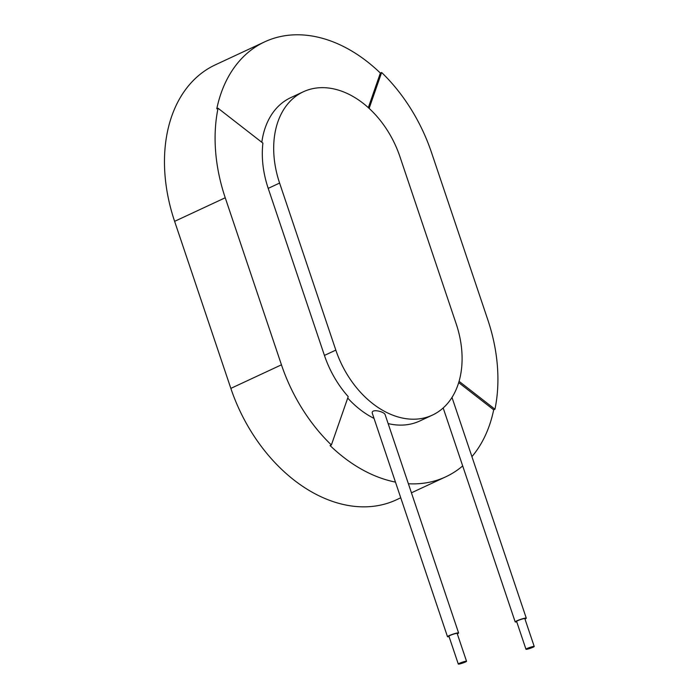 <?xml version="1.0" encoding="UTF-8"?>
<svg xmlns="http://www.w3.org/2000/svg" width="699" height="699" viewBox="0 0 699 699"><rect width="100%" height="100%" fill="white"/><g stroke="black" fill="none" stroke-linecap="round" stroke-linejoin="round"><path stroke-width="1.05" d="M459.619 663.963A4.351 0.481 -18.6 0 1 458.291 664.05A4.351 0.481 -18.6 0 1 462.257 662.206A4.351 0.481 -18.6 0 1 466.539 661.271A4.351 0.481 -18.6 0 1 464.145 662.547A4.351 0.481 -18.6 0 1 459.619 663.963M458.291 664.05L448.924 636.212A4.351 0.481 -18.6 0 1 452.891 634.36A4.351 0.481 -18.6 0 1 457.163 633.434L466.539 661.271M449.064 636.623A5.854 0.647 -18.6 0 1 447.491 636.693A5.854 0.647 -18.6 0 1 452.838 634.203A5.854 0.647 -18.6 0 1 458.596 632.953A5.854 0.647 -18.6 0 1 457.303 633.844M447.491 636.693L372.314 413.301C370.846 408.321 384.756 411.58 385.219 414.909L458.596 632.953M527.299 649.17A4.351 0.481 -18.6 0 1 525.971 649.257A4.351 0.481 -18.6 0 1 529.938 647.405A4.351 0.481 -18.6 0 1 534.219 646.479A4.351 0.481 -18.6 0 1 531.825 647.755A4.351 0.481 -18.6 0 1 527.299 649.17M525.971 649.257L516.605 621.411A4.351 0.481 -18.6 0 1 520.572 619.567A4.351 0.481 -18.6 0 1 524.844 618.641L534.219 646.479M516.744 621.822A5.854 0.647 -18.6 0 1 515.172 621.892A5.854 0.647 -18.6 0 1 520.519 619.41A5.854 0.647 -18.6 0 1 526.277 618.152A5.854 0.647 -18.6 0 1 524.984 619.052M218.053 108.249L262.903 143.129A86.213 60.857 65 0 0 268.215 188.372L324.432 355.415A86.213 60.857 65 0 0 348.216 396.621L331.378 444.992A147.795 104.326 -115 0 1 281.452 364.817L225.235 197.765A147.795 104.326 -115 0 1 218.053 108.249L216.786 108.834A147.795 104.326 -115 0 1 264.72 41.835L215.371 64.824A147.795 104.326 65 0 0 174.619 221.347L230.845 388.391A147.795 104.326 65 0 0 396.412 499.811L400.745 497.784M395.468 482.109A147.795 104.326 -115 0 1 330.111 445.578L331.378 444.992M261.819 142.281A86.213 60.857 -115 0 1 290.723 97.65L303.375 91.761A86.213 60.857 -115 0 1 399.959 156.751L456.176 323.803A86.213 60.857 -115 0 1 432.41 415.101A86.213 60.857 -115 0 1 335.826 350.112L279.6 183.059A86.213 60.857 -115 0 1 303.375 91.761M368.329 107.646L380.361 73.072L381.628 72.486A147.795 104.326 -115 0 1 431.554 152.662L487.78 319.705A147.795 104.326 -115 0 1 494.953 409.23L459.068 381.313M264.72 41.835A147.795 104.326 -115 0 1 380.361 73.072M369.133 108.38L381.628 72.486M494.953 409.23L493.686 409.815L458.684 382.598M432.41 415.101L419.758 420.999A86.213 60.857 -115 0 1 388.137 423.585M374.026 418.395A86.213 60.857 -115 0 1 347.718 398.063M493.686 409.815A147.795 104.326 -115 0 1 471.921 456.648M462.686 465.927A147.795 104.326 -115 0 1 445.761 476.823A147.795 104.326 -115 0 1 408.382 483.752M268.215 188.372L279.6 183.059M335.826 350.112L324.432 355.415M225.235 197.765L174.619 221.347M281.452 364.817L230.845 388.391M443.183 407.963L515.172 621.892M451.991 397.425L526.277 618.152M411.431 492.812L445.761 476.823"/></g></svg>
